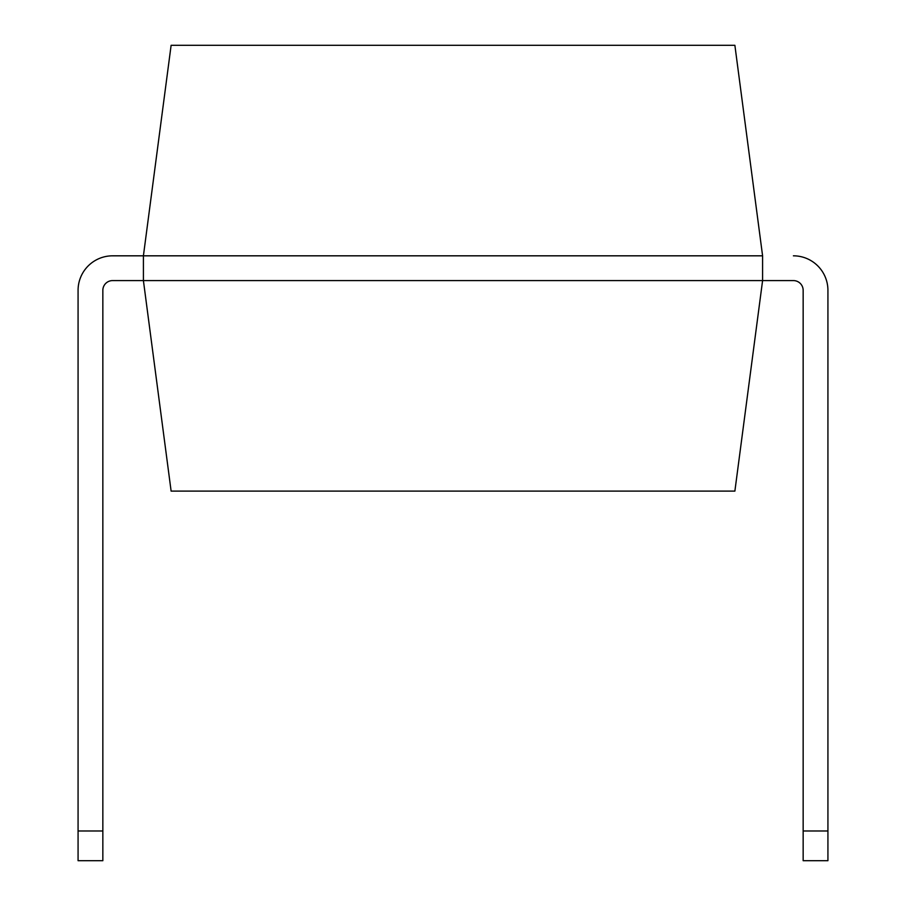 <?xml version="1.0" encoding="UTF-8"?>
<svg xmlns="http://www.w3.org/2000/svg" width="906" height="906" viewBox="0 0 906 906"><rect width="100%" height="100%" fill="white"/><g stroke="black" fill="none" stroke-linecap="round" stroke-linejoin="round"><path stroke-width="1.36" d="M762.592 255.82L112.593 255.82L143.408 255.82L171.121 45.3L734.879 45.3L762.592 255.82L762.592 280.588L734.879 491.109L171.121 491.109L143.408 280.588L793.407 280.588A9.751 9.751 0 0 1 803.158 290.339A9.751 9.751 0 0 0 793.407 280.588A9.751 9.751 0 0 1 803.158 290.339A9.751 9.751 0 0 0 793.407 280.588A9.751 9.751 0 0 1 803.158 290.339A9.751 9.751 0 0 0 793.407 280.588A9.751 9.751 0 0 1 803.158 290.339A9.751 9.751 0 0 0 793.407 280.588M143.408 255.82L112.593 255.82L143.408 255.82L112.593 255.82L143.408 255.82L112.593 255.82L143.408 255.82L143.408 280.588L112.593 280.588A9.751 9.751 0 0 0 102.842 290.339A9.751 9.751 0 0 1 112.593 280.588A9.751 9.751 0 0 0 102.842 290.339A9.751 9.751 0 0 1 112.593 280.588A9.751 9.751 0 0 0 102.842 290.339A9.751 9.751 0 0 1 112.593 280.588A9.751 9.751 0 0 0 102.842 290.339A9.751 9.751 0 0 1 112.593 280.588M112.593 255.82A34.519 34.519 0 0 0 78.075 290.339L78.075 860.7L102.842 860.7L102.842 830.983L78.075 830.983M102.842 830.983L102.842 290.339M78.075 359.104L78.075 528.266M793.407 255.82A34.519 34.519 0 0 1 827.925 290.339L827.925 830.983L803.158 830.983L803.158 290.339M803.158 830.983L803.158 860.7L827.925 860.7L827.925 830.983M827.925 359.104L827.925 528.266"/></g></svg>
